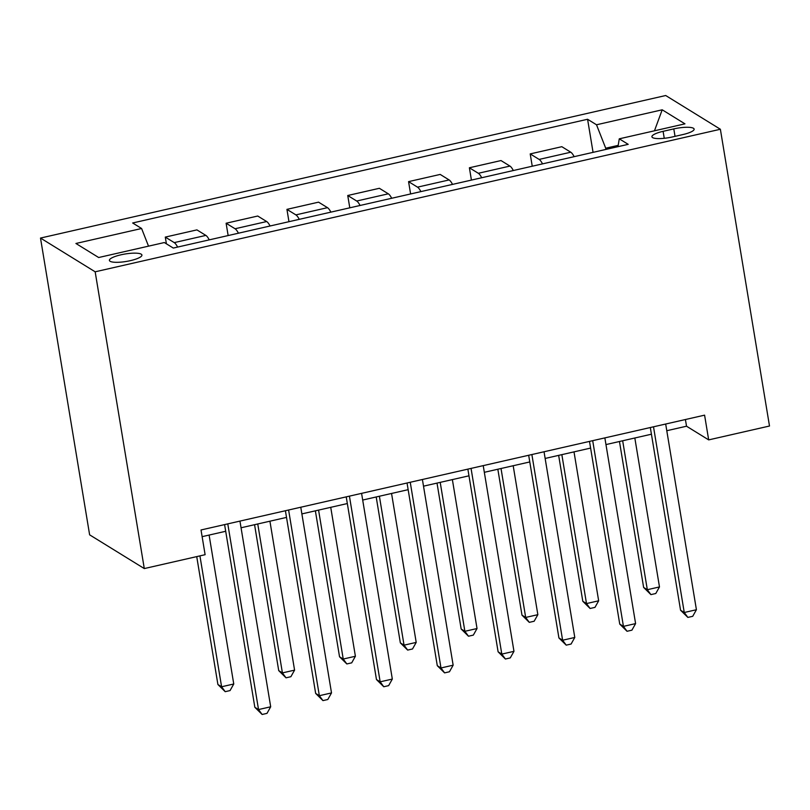 <?xml version="1.0" encoding="UTF-8"?>
<svg xmlns="http://www.w3.org/2000/svg" width="810" height="810" viewBox="0 0 810 810"><rect width="100%" height="100%" fill="white"/><g stroke="black" fill="none" stroke-linecap="round" stroke-linejoin="round"><path stroke-width="1.21" d="M130.39 260.648A16.483 3.777 -9.4 0 0 141.922 255.039A16.483 3.777 -9.4 0 0 120.943 254.816A16.483 3.777 -9.4 0 0 109.411 260.425A16.483 3.777 -9.4 0 0 130.39 260.648M95.165 271.806L144.291 568.569L89.626 534.833L40.5 238.059L665.709 95.519L720.374 129.256L95.165 271.806L40.5 238.059M666.782 430.717L686.526 426.212L708.679 439.891L704.589 415.155L201.022 529.973L205.112 554.698L144.291 568.569M673.798 128.891L663.096 131.331A15.967 3.655 -9.4 0 0 651.918 136.769A15.967 3.655 -9.4 0 0 672.249 136.981L682.962 134.541A15.967 3.655 -9.4 0 0 694.129 129.114A15.967 3.655 -9.4 0 0 673.798 128.891L675.034 136.353M618.202 145.365L605.708 148.21L596.514 124.78L587.584 119.262L132.658 222.983L141.598 228.501L148.524 246.149M596.514 124.78L662.205 109.806L684.956 123.849L619.265 138.824L617.99 146.671M141.598 228.501L75.917 243.476L98.668 257.519L164.349 242.544L173.289 248.062L628.206 144.342L619.265 138.824M708.679 439.891L769.5 426.019L720.374 129.256M202.125 536.655L225.696 531.279M241.056 527.776L286.517 517.408M301.877 513.904L347.338 503.547M362.688 500.043L408.149 489.675M423.508 486.172L468.97 475.814M484.329 472.311L529.791 461.943M545.15 458.45L590.601 448.082M605.961 444.579L651.422 434.211M605.9 149.425L605.708 148.21M685.412 419.529L686.526 426.212M587.584 119.262L593.062 152.351M574.148 156.664A20.604 5.093 -102.8 0 0 570.766 152.209L561.826 146.691L530.206 153.91L532.241 166.222M177.613 247.07A20.604 5.093 -102.8 0 0 174.231 242.615L165.291 237.097L166.404 243.81M165.291 237.097L196.921 229.888L205.861 235.406A20.604 5.093 -102.8 0 1 209.243 239.861M238.434 233.209A20.604 5.093 -102.8 0 0 235.052 228.754L226.111 223.236L228.147 235.548M226.111 223.236L257.742 216.027L266.672 221.545A20.604 5.093 -102.8 0 1 270.064 226M299.255 219.338A20.604 5.093 -102.8 0 0 295.873 214.883L286.932 209.365L288.967 221.687M286.932 209.365L318.553 202.156L327.493 207.674A20.604 5.093 -102.8 0 1 330.875 212.129M360.065 205.477A20.604 5.093 -102.8 0 0 356.683 201.022L347.743 195.504L349.788 207.816M347.743 195.504L379.374 188.295L388.314 193.813A20.604 5.093 -102.8 0 1 391.696 198.268M420.886 191.606A20.604 5.093 -102.8 0 0 417.504 187.15L408.564 181.632L410.609 193.954M408.564 181.632L440.194 174.423L449.125 179.941A20.604 5.093 -102.8 0 1 452.517 184.397M481.707 177.744A20.604 5.093 -102.8 0 0 478.325 173.289L469.385 167.771L471.42 180.083M469.385 167.771L501.005 160.562L509.946 166.08A20.604 5.093 -102.8 0 1 513.327 170.535M542.528 163.873A20.604 5.093 -102.8 0 0 539.136 159.418L530.206 153.91M654.46 130.805L662.205 109.806M650.319 427.538L680.562 610.224L684.258 612.502L653.508 426.809M696.418 609.727L692.722 616.309L687.862 617.412L684.258 612.502L696.418 609.727L665.678 424.035M687.862 617.412L680.562 610.224M619.468 441.501L643.626 587.422L647.322 589.71L659.482 586.936L634.827 437.997M622.667 440.772L647.322 589.71L650.926 594.621L643.626 587.422M659.482 586.936L655.786 593.507L650.926 594.621M589.498 441.399L619.741 624.085L623.437 626.373L592.697 440.67M635.597 623.599L631.911 630.17L627.041 631.284L623.437 626.373L635.597 623.599L604.857 437.896M627.041 631.284L619.741 624.085M528.677 455.26L558.92 637.956L562.616 640.234L531.876 454.542M574.786 637.46L571.09 644.041L566.22 645.145L562.616 640.234L574.786 637.46L544.037 451.767M566.22 645.145L558.92 637.956M467.866 469.132L498.109 651.817L501.805 654.095L471.055 468.403M513.965 651.331L510.27 657.902L505.41 659.016L501.805 654.095L513.965 651.331L483.226 465.628M505.41 659.016L498.109 651.817M558.647 455.362L582.805 601.293L586.501 603.572L598.661 600.797L574.006 451.869M561.846 454.643L586.501 603.572L590.105 608.482L582.805 601.293M598.661 600.797L594.975 607.378L590.105 608.482M497.836 469.233L521.984 615.154L525.68 617.443L537.85 614.668L513.186 465.73M501.025 468.504L525.68 617.443L529.284 622.353L521.984 615.154M537.85 614.668L534.154 621.24L529.284 622.353M437.015 483.094L461.173 629.026L464.869 631.304L477.029 628.53L452.375 479.601M440.205 482.365L464.869 631.304L468.474 636.214L461.173 629.026M477.029 628.53L473.334 635.111L468.474 636.214M407.045 482.993L437.289 665.688L440.984 667.966L410.245 482.264M453.144 665.192L449.449 671.774L444.589 672.877L440.984 667.966L453.144 665.192L422.405 479.5M444.589 672.877L437.289 665.688M376.194 496.965L400.353 642.887L404.048 645.175L416.208 642.401L391.554 493.462M379.394 496.236L404.048 645.175L407.653 650.086L400.353 642.887M416.208 642.401L412.523 648.972L407.653 650.086M346.224 496.864L376.468 679.549L380.163 681.828L349.424 496.135M392.324 679.063L388.638 685.635L383.768 686.748L380.163 681.828L392.324 679.063L361.584 493.361M383.768 686.748L376.468 679.549M315.373 510.826L339.532 656.758L343.227 659.036L355.398 656.262L330.733 507.323M318.573 510.097L343.227 659.036L346.832 663.947L339.532 656.758M355.398 656.262L351.702 662.843L346.832 663.947M285.414 510.725L315.657 693.421L319.342 695.699L288.603 509.996M331.513 692.925L327.817 699.506L322.957 700.61L319.342 695.699L331.513 692.925L300.773 507.232M322.957 700.61L315.657 693.421M254.563 524.698L278.721 670.619L282.406 672.897L294.577 670.133L269.922 521.194M257.752 523.969L282.406 672.897L286.021 677.818L278.721 670.619M294.577 670.133L290.881 676.704L286.021 677.818M224.593 524.596L254.836 707.282L258.532 709.56L227.782 523.867M270.692 706.786L266.996 713.367L262.136 714.481L258.532 709.56L270.692 706.786L239.952 521.093M262.136 714.481L254.836 707.282M196.729 556.612L217.9 684.49L221.596 686.769L233.756 683.994L209.101 535.056M199.928 555.883L221.596 686.769L225.2 691.679L217.9 684.49M233.756 683.994L230.06 690.576L225.2 691.679M539.136 159.418L570.766 152.209M478.325 173.289L509.946 166.08M417.504 187.15L449.125 179.941M356.683 201.022L388.314 193.813M295.873 214.883L327.493 207.674M235.052 228.754L266.672 221.545M174.231 242.615L205.861 235.406M664.251 138.307L663.096 131.331"/></g></svg>
